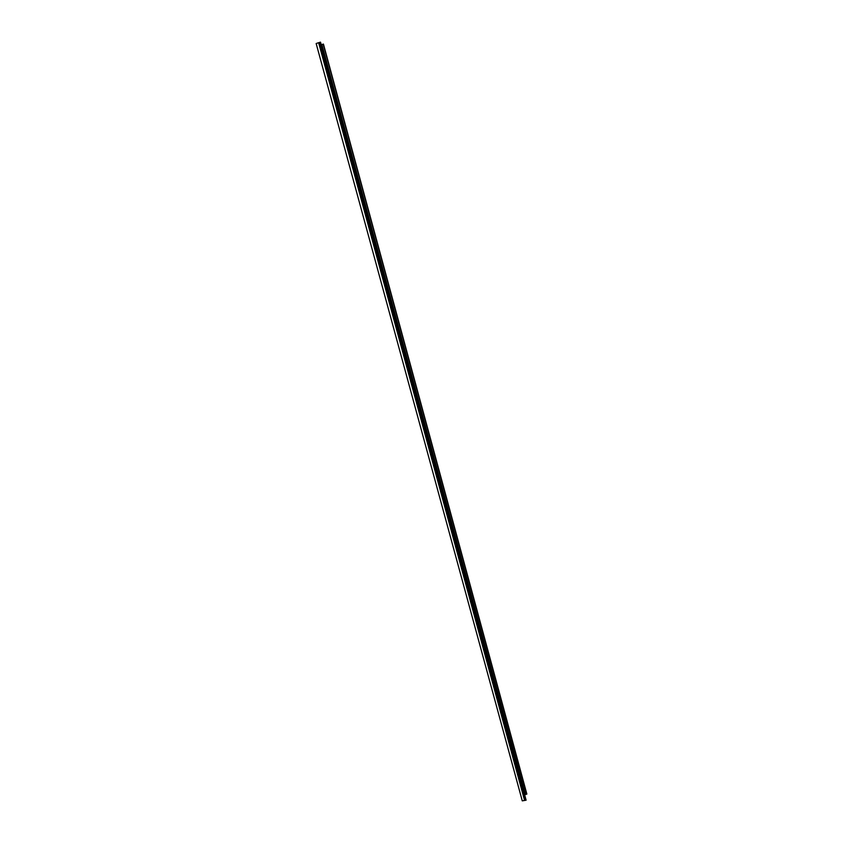 <?xml version="1.0" encoding="UTF-8"?>
<svg xmlns="http://www.w3.org/2000/svg" width="843" height="843" viewBox="0 0 843 843"><rect width="100%" height="100%" fill="white"/><g stroke="black" fill="none" stroke-linecap="round" stroke-linejoin="round"><path stroke-width="1.26" d="M321.215 44.711L323.438 44.099L526.843 794.011L524.831 794.549M320.245 42.213L316.157 43.509L522.27 800.85L526.106 800.186L320.519 42.15L526.106 800.186M525.073 794.496L321.478 44.626M524.567 800.418L318.633 42.74M323.259 44.078L526.738 794.19M525.516 794.591L321.878 44.426M321.647 44.563L525.242 794.496M320.235 42.298L526.021 800.039M525.221 800.081L319.413 42.603M319.033 42.656L524.926 800.281"/></g></svg>
